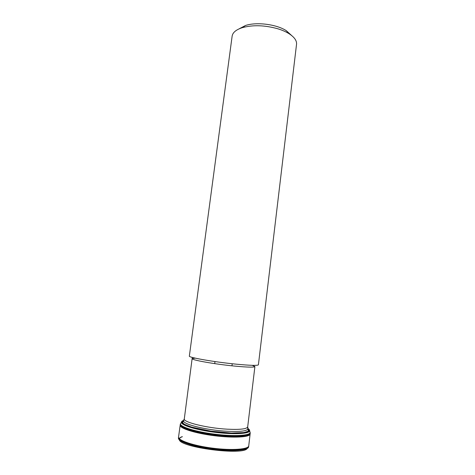 <?xml version="1.0" encoding="UTF-8"?>
<svg xmlns="http://www.w3.org/2000/svg" width="475" height="475" viewBox="0 0 475 475"><rect width="100%" height="100%" fill="white"/><g stroke="black" fill="none" stroke-linecap="round" stroke-linejoin="round"><path stroke-width="0.71" d="M239.038 28.886L245.474 25.508C256.464 21.755 276.551 24.29 286.259 30.661L291.65 35.53M296.537 44.288C296.893 40.672 294.369 37.127 288.972 33.648C285.944 31.766 282.287 30.162 278 28.833C264.771 25.122 252.801 24.753 242.102 27.728C236.01 29.753 232.685 32.561 232.132 36.153L189.353 356.078C188.011 357.432 214.421 362.069 236.562 364.2C250.462 365.512 257.741 365.714 258.406 364.8L296.537 44.288M182.608 422.216L181.961 422.465M180.933 423.059L180.346 424.032C179.853 427.108 195.468 432.03 214.534 434.417C233.593 436.846 249.939 435.967 250.23 432.862L249.903 431.769M249.054 430.938L248.49 430.54M250.206 433.081L250.2 433.354C249.88 436.466 233.522 437.35 214.468 434.922C195.409 432.535 179.793 427.607 180.257 424.513L180.316 424.252M248.473 431.324L248.188 430.017M247.689 428.112L247.849 428.931C246.834 431.098 239.928 431.876 227.127 431.27C206.69 430.207 182.554 424.228 183.629 420.82L183.991 420.066M183.029 421.782L182.436 422.976M192.286 357.408L184.3 418.855C182.822 422.138 206.827 428.094 227.222 429.18C240.083 429.798 246.899 429.026 247.689 426.865L254.903 366.569C254.273 367.442 247.653 367.294 235.036 366.124C215.009 364.218 191.11 359.973 192.31 358.661L195.142 358.114M252.29 365.334L254.903 366.569M178.564 436.976C177.804 440.426 193.491 445.77 212.794 448.186C232.091 450.644 248.615 449.374 248.74 445.841L248.668 446.441C248.544 449.991 232.014 451.28 212.717 448.816C193.408 446.399 177.721 441.043 178.481 437.57L180.167 425.196C179.455 428.308 195.136 433.313 214.368 435.723C233.599 438.176 250.028 437.22 250.117 434.031L250.147 433.776M248.668 446.441L248.633 446.743C248.508 450.306 231.978 451.6 212.675 449.142C193.367 446.726 177.68 441.358 178.44 437.879L178.481 437.57M248.627 446.797L248.621 446.844C248.496 450.407 231.966 451.701 212.663 449.243C193.355 446.827 177.662 441.459 178.428 437.974L178.434 437.926M247.22 448.453C243.544 455.697 179.942 447.48 179.295 439.69M179.188 439.227C179.146 438.182 180.185 437.332 182.299 436.668M179.396 439.44C179.2 438.33 180.197 437.428 182.382 436.727M248.075 429.655L248.283 430.308M182.869 422.049L183.231 421.462M247.861 428.967L248.502 429.869C248.947 431.496 246.044 432.529 239.78 432.98M190.439 426.752C184.484 424.757 181.925 423.029 182.762 421.562L183.611 420.85M247.867 428.854L248.591 429.839C249.037 431.84 244.726 432.927 235.659 433.099M194.394 427.886C185.66 425.463 181.759 423.338 182.685 421.515L183.635 420.743M247.837 428.444C249.161 429.281 249.755 430.053 249.618 430.76C249.25 433.711 233.332 434.5 214.819 432.143C196.306 429.822 181.088 425.101 181.462 422.15C181.509 421.432 182.275 420.832 183.766 420.351M248.104 428.723L249.654 430.89C249.28 433.853 233.338 434.643 214.801 432.28C196.264 429.958 181.023 425.226 181.397 422.269L183.439 420.553M248.342 430.237L249.191 430.849M249.826 431.502L250.159 432.636C249.779 435.7 233.504 436.555 214.569 434.144C195.629 431.769 180.078 426.894 180.47 423.831L181.076 422.815M181.854 422.34L182.828 421.96M182.542 422.322L182.014 422.524M180.85 423.201L180.334 424.032C179.532 427.102 195.231 432.102 214.522 434.518C233.807 436.976 250.254 436.038 250.242 432.862L249.951 431.935M248.995 430.985L248.526 430.659M250.2 433.354L250.194 433.224C250.046 436.371 233.647 437.285 214.48 434.845C195.308 432.44 179.651 427.476 180.292 424.389L180.257 424.513M180.304 424.335L180.245 424.573C179.562 427.66 195.231 432.648 214.451 435.058C233.67 437.505 250.088 436.572 250.194 433.408L250.2 433.164M180.257 424.484L180.209 424.858C179.467 427.957 195.154 432.963 214.415 435.373C233.664 437.825 250.105 436.881 250.159 433.693L250.2 433.319M245.474 25.508L242.102 27.728M286.259 30.661L288.972 33.648M184.3 418.855L182.347 422.892M247.689 426.865L248.579 431.258M231.966 365.809L232.222 363.749M214.712 363.63L214.973 361.57M247.849 428.503L248.639 429.679L248.176 429.982M183.736 420.405L182.679 421.343L183.053 421.753M250.236 432.844L249.618 430.76L244.002 432.582L231.331 433.034L210.912 431.146L191.55 427.09L184.181 424.223L181.462 422.15L180.334 424.044M248.74 445.841L250.117 434.031"/></g></svg>
